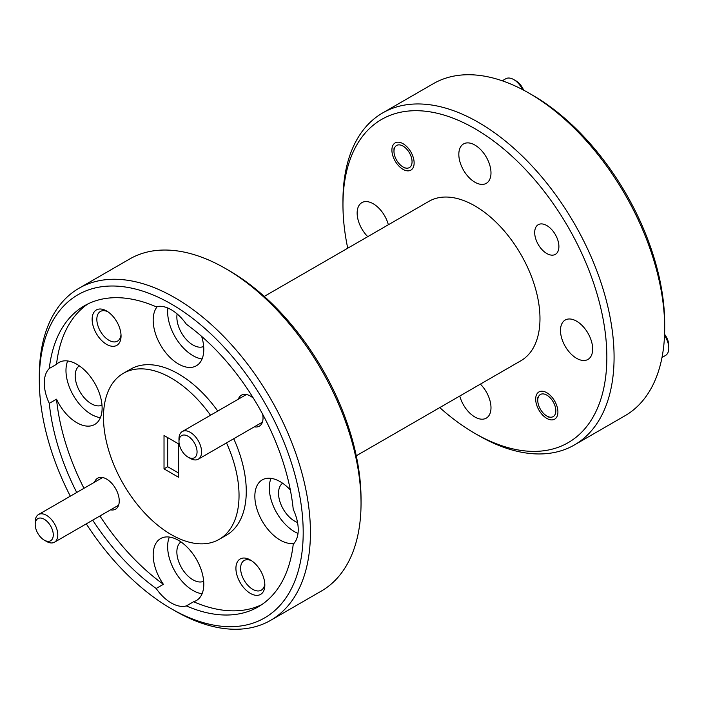 <?xml version="1.0" encoding="UTF-8"?>
<svg xmlns="http://www.w3.org/2000/svg" width="704" height="704" viewBox="0 0 704 704"><rect width="100%" height="100%" fill="white"/><g stroke="black" fill="none" stroke-linecap="round" stroke-linejoin="round"><path stroke-width="1.06" d="M46.499 541.429L44.238 540.118A12.778 7.383 -120 0 0 53.275 534.908A12.778 7.383 -120 0 0 44.238 519.253A12.778 7.383 -120 0 0 35.2 524.471A12.778 7.383 -120 0 0 44.238 540.118L46.499 541.429A15.972 9.222 60 0 0 54.481 542.221A15.972 9.222 60 0 0 56.936 529.417A15.972 9.222 60 0 0 46.499 515.337A15.972 9.222 60 0 0 38.509 514.545A15.972 9.222 60 0 0 35.2 521.858L35.2 524.471M664.576 334.286A12.778 7.383 60 0 1 668.8 345.558L668.8 348.163A15.972 9.222 -120 0 0 664.532 335.482M661.998 357.5L665.491 355.476A15.972 9.222 -120 0 0 668.8 348.163M546.797 415.994A12.778 7.383 -120 0 0 555.834 410.775A12.778 7.383 -120 0 0 546.797 395.12A12.778 7.383 -120 0 0 537.759 400.338A12.778 7.383 -120 0 0 546.797 415.994L548.874 417.19L546.797 415.994M522.57 89.602A15.972 9.222 -120 0 0 513.726 79.561A15.972 9.222 -120 0 0 513.718 79.561L515.979 80.863A12.778 7.383 60 0 1 523.626 90.156M403.014 166.954A12.778 7.383 -120 0 0 412.051 161.744A12.778 7.383 -120 0 0 403.014 146.089A12.778 7.383 -120 0 0 393.976 151.307A12.778 7.383 -120 0 0 403.014 166.954L405.09 168.159L403.014 166.954M513.718 79.561A15.972 9.222 -120 0 0 505.736 78.769L502.234 80.793M188.021 457.107A12.778 7.383 -120 0 0 197.058 451.889A12.778 7.383 -120 0 0 188.021 436.234A12.778 7.383 -120 0 0 178.983 441.452A12.778 7.383 -120 0 0 188.021 457.107L190.282 458.41A15.972 9.222 60 0 1 190.274 458.41L188.021 457.107M178.983 441.452L178.983 438.847A15.972 9.222 60 0 1 182.292 431.534A15.972 9.222 60 0 1 190.282 432.326A15.972 9.222 60 0 1 200.719 446.398A15.972 9.222 60 0 1 198.264 459.202A15.972 9.222 60 0 1 190.282 458.41M303.195 532.532A186.595 107.73 -120 0 0 171.257 303.996A186.595 107.73 -120 0 0 39.31 380.178L39.31 375.998A191.708 110.686 60 0 1 79.015 288.244A191.708 110.686 60 0 1 226.75 339.601A191.708 110.686 60 0 1 310.429 532.532A191.708 110.686 60 0 1 270.723 620.294A191.708 110.686 60 0 1 174.865 610.79L171.257 608.705A186.595 107.73 -120 0 0 303.195 532.532M225.482 268.514L229.099 270.6A186.595 107.73 60 0 1 361.038 499.136L361.038 503.307A191.708 110.686 -120 0 0 225.482 268.514A191.708 110.686 -120 0 0 129.624 259.019L79.015 288.244M606.848 357.218A186.595 107.73 -120 0 0 474.91 128.682A186.595 107.73 -120 0 0 342.962 204.864L342.962 200.693A191.708 110.686 60 0 1 382.668 112.93A191.708 110.686 60 0 1 530.394 164.287A191.708 110.686 60 0 1 614.082 357.218A191.708 110.686 60 0 1 574.376 444.981A191.708 110.686 60 0 1 478.518 435.486L474.901 433.4A186.595 107.73 -120 0 0 606.848 357.218M529.135 93.21L532.743 95.295A186.595 107.73 60 0 1 664.69 323.822L664.69 328.002A191.708 110.686 -120 0 0 529.135 93.21A191.708 110.686 -120 0 0 433.277 83.706L382.668 112.93M250.378 559.997A20.451 11.81 -120 0 0 235.919 568.348A20.451 11.81 -120 0 0 250.378 593.393A20.451 11.81 -120 0 0 264.836 585.042A20.451 11.81 -120 0 0 250.378 559.997L250.378 559.997M251.601 560.771A17.125 9.891 -120 0 0 244.165 560.507A17.125 9.891 -120 0 0 241.534 574.235A17.125 9.891 -120 0 0 252.727 589.327A17.125 9.891 -120 0 0 261.29 590.172A17.125 9.891 -120 0 0 264.783 583.598M106.594 310.966A20.451 11.81 -120 0 0 92.136 319.308A20.451 11.81 -120 0 0 106.594 344.353A20.451 11.81 -120 0 0 121.053 336.01A20.451 11.81 -120 0 0 106.594 310.966L106.594 310.966M107.818 311.731A17.125 9.891 -120 0 0 100.382 311.467A17.125 9.891 -120 0 0 97.759 325.195A17.125 9.891 -120 0 0 108.944 340.287A17.125 9.891 -120 0 0 117.506 341.132A17.125 9.891 -120 0 0 121 334.558M253.431 398.253A17.89 10.331 -120 0 0 250.378 396.062L250.378 396.062A17.89 10.331 -120 0 0 238.357 399.159M110.554 509.846A17.89 10.331 -120 0 0 119.249 500.993A17.89 10.331 -120 0 0 106.594 479.072L106.594 479.072A17.89 10.331 -120 0 0 94.574 482.178M282.621 483.226A22.748 13.138 -120 0 0 279.928 501.635A22.748 13.138 -120 0 0 294.615 521.101A22.748 13.138 -120 0 0 297.537 522.482M290.347 490.019A35.79 20.662 -120 0 0 280.157 481.659A35.79 20.662 -120 0 0 262.258 479.882A35.79 20.662 -120 0 0 256.775 508.561A35.79 20.662 -120 0 0 280.157 540.091A35.79 20.662 -120 0 0 294.061 543.312M271.014 478.35A35.79 20.662 -120 0 0 294.615 531.749A35.79 20.662 -120 0 0 298.003 533.438M177.126 313.922A22.748 13.138 -120 0 0 192.949 345.004A22.748 13.138 -120 0 0 203.667 346.465M157.344 306.513A35.79 20.662 -120 0 0 156.209 335.782A35.79 20.662 -120 0 0 178.482 364.003A35.79 20.662 -120 0 0 196.381 365.772A35.79 20.662 -120 0 0 201.643 336.389M92.699 520.15A173.818 100.355 -120 0 0 156.156 588.482A35.79 20.662 -120 0 0 171.257 602.967A35.79 20.662 -120 0 0 186.349 605.915A173.818 100.355 -120 0 0 258.166 606.883A173.818 100.355 -120 0 0 293.234 544.21A35.79 20.662 -120 0 0 293.234 509.344A173.818 100.355 -120 0 0 186.349 324.218A35.79 20.662 -120 0 0 171.257 309.734A35.79 20.662 -120 0 0 156.156 306.786A173.818 100.355 -120 0 0 84.348 305.826A173.818 100.355 -120 0 0 49.28 368.5A35.79 20.662 -120 0 0 49.28 403.366A173.818 100.355 -120 0 0 76.727 492.483M167.869 308.044A35.79 20.662 -120 0 0 192.949 355.652A35.79 20.662 -120 0 0 202.083 358.952M79.288 365.825A22.748 13.138 -120 0 0 76.595 384.234A22.748 13.138 -120 0 0 91.274 403.709A22.748 13.138 -120 0 0 102.001 405.17M49.28 403.366L56.514 399.186A35.79 20.662 -120 0 0 76.815 422.699A35.79 20.662 -120 0 0 94.706 424.468A35.79 20.662 -120 0 0 100.197 395.798A35.79 20.662 -120 0 0 76.815 364.258A35.79 20.662 -120 0 0 58.925 362.49A35.79 20.662 -120 0 0 56.514 364.32L49.28 368.5M67.681 360.958A35.79 20.662 -120 0 0 91.274 414.348A35.79 20.662 -120 0 0 100.417 417.657M180.954 541.922A22.748 13.138 -120 0 0 178.262 560.331A22.748 13.138 -120 0 0 192.949 579.806A22.748 13.138 -120 0 0 203.667 581.266M156.156 588.482L163.39 584.311A35.79 20.662 -120 0 1 160.591 538.586A35.79 20.662 -120 0 1 178.482 540.355A35.79 20.662 -120 0 1 201.863 571.894A35.79 20.662 -120 0 1 196.381 600.565A35.79 20.662 -120 0 1 193.582 601.744L186.349 605.915M169.347 537.055A35.79 20.662 -120 0 0 192.949 590.445A35.79 20.662 -120 0 0 202.083 593.754M210.522 415.228A95.858 55.343 -120 0 0 123.332 373.34A95.858 55.343 -120 0 0 103.479 417.217A95.858 55.343 -120 0 0 145.314 513.682A95.858 55.343 -120 0 0 219.182 539.361L226.415 535.19A95.858 55.343 -120 0 0 246.268 491.313A95.858 55.343 -120 0 0 233.728 438.733M217.756 411.057A95.858 55.343 -120 0 0 130.557 369.169L123.332 373.34M219.182 539.361A95.858 55.343 -120 0 0 239.034 495.484A95.858 55.343 -120 0 0 226.503 442.904M546.797 253.519A17.125 9.891 60 0 1 535.612 238.427A17.125 9.891 60 0 1 538.234 224.699A17.125 9.891 60 0 1 546.797 225.553A17.125 9.891 60 0 1 557.982 240.645A17.125 9.891 60 0 1 555.359 254.364A17.125 9.891 60 0 1 546.797 253.519M546.797 418.396A15.717 9.073 60 0 1 536.527 404.545A15.717 9.073 60 0 1 538.938 391.943A15.717 9.073 60 0 1 546.797 392.726A15.717 9.073 60 0 1 557.066 406.578A15.717 9.073 60 0 1 554.655 419.17A15.717 9.073 60 0 1 546.797 418.396M403.014 169.356A15.717 9.073 60 0 1 392.744 155.505A15.717 9.073 60 0 1 395.155 142.912A15.717 9.073 60 0 1 403.014 143.686A15.717 9.073 60 0 1 413.283 157.538A15.717 9.073 60 0 1 410.872 170.139A15.717 9.073 60 0 1 403.014 169.356M576.576 358.31A22.748 13.138 60 0 1 561.713 338.263A22.748 13.138 60 0 1 565.198 320.038A22.748 13.138 60 0 1 576.576 321.165A22.748 13.138 60 0 1 591.439 341.211A22.748 13.138 60 0 1 587.954 359.436A22.748 13.138 60 0 1 576.576 358.31M480.383 384.138A22.748 13.138 60 0 1 486.279 418.141A22.748 13.138 60 0 1 474.91 417.014A22.748 13.138 60 0 1 459.782 396.026M367.761 236.65A22.748 13.138 60 0 1 361.865 202.638A22.748 13.138 60 0 1 373.234 203.764A22.748 13.138 60 0 1 388.362 224.752M474.91 182.222A22.748 13.138 60 0 1 460.046 162.166A22.748 13.138 60 0 1 463.531 143.942A22.748 13.138 60 0 1 474.91 145.068A22.748 13.138 60 0 1 489.764 165.114A22.748 13.138 60 0 1 486.279 183.348A22.748 13.138 60 0 1 474.91 182.222M264.246 296.41L428.894 201.353A92.022 53.126 60 0 1 499.805 226.002A92.022 53.126 60 0 1 539.977 318.604A92.022 53.126 60 0 1 520.916 360.73L356.268 455.787M88.035 303.864A173.818 100.355 -120 0 0 56.514 364.32M56.514 399.186A173.818 100.355 -120 0 0 83.961 488.303M99.933 515.979A173.818 100.355 -120 0 0 163.39 584.311M178.482 477.224L178.482 443.828L164.023 435.486L164.023 468.873L178.482 477.224M39.31 380.178A186.595 107.73 -120 0 0 70.312 496.188M86.284 523.855A186.595 107.73 -120 0 0 171.257 608.705M574.376 444.981L624.985 415.756A191.708 110.686 -120 0 0 664.69 328.002M342.962 204.864A186.595 107.73 -120 0 0 347.732 248.213M439.754 407.59A186.595 107.73 -120 0 0 474.901 433.4M270.723 620.294L321.332 591.07A191.708 110.686 -120 0 0 361.038 503.307M167.684 437.589L167.684 466.717L178.482 472.956M167.684 466.717L164.023 468.873M193.582 601.744A173.818 100.355 -120 0 0 261.703 604.666M254.338 426.835A17.89 10.331 -120 0 0 263.032 417.974A17.89 10.331 -120 0 0 262.654 414.234M118.615 505.19L54.481 542.221M102.634 477.523L38.509 514.545M537.759 400.338L537.759 397.734M515.979 80.863L513.726 79.561M393.976 151.307L393.976 148.694M262.39 422.18L198.264 459.202M246.418 394.513L182.292 431.534"/></g></svg>
